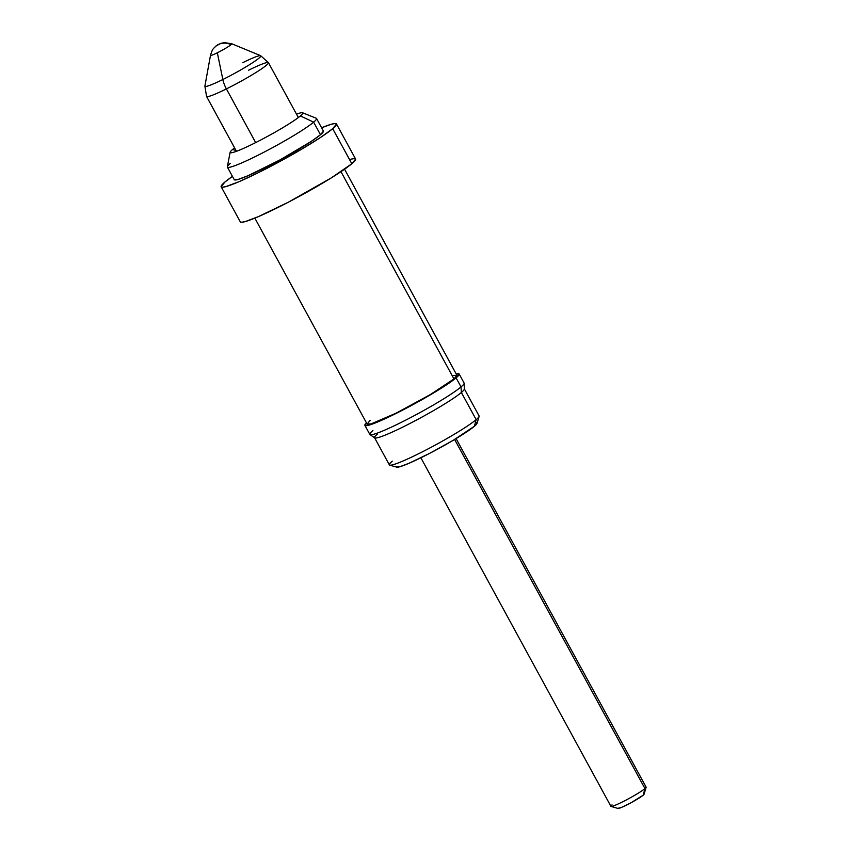 <?xml version="1.0" encoding="UTF-8"?>
<svg xmlns="http://www.w3.org/2000/svg" width="851" height="851" viewBox="0 0 851 851"><rect width="100%" height="100%" fill="white"/><g stroke="black" fill="none" stroke-linecap="round" stroke-linejoin="round"><path stroke-width="1.28" d="M242.875 62.623A31.838 2.861 151.4 0 1 260.832 55.9A31.838 2.861 151.4 0 1 222.845 79.505L217.335 52.783A12.105 1.085 151.4 0 1 210.505 55.283A12.105 1.085 -28.6 0 0 217.335 52.783A12.105 1.085 -28.6 0 0 231.078 44.656L231.706 43.731A12.105 1.085 151.4 0 1 231.078 44.656A12.105 1.085 151.4 0 1 217.335 52.783L222.845 79.505A31.838 2.861 -28.6 0 0 260.64 55.687L268.448 62.687A35.253 3.159 151.4 0 1 226.398 88.908A35.253 3.159 -28.6 0 0 268.459 62.985M218.377 44.497A15.52 14.148 -130.1 0 0 215.771 46.199L218.377 44.497C222.462 42.593 226.696 42.646 231.078 44.656A15.52 14.148 -130.1 0 0 218.377 44.497M206.527 96.142A35.253 3.159 -28.6 0 0 226.398 88.908A15.52 6.234 -116.3 0 1 222.845 79.505A15.52 6.234 63.7 0 0 226.398 88.908L255.672 142.596L226.398 88.908A35.253 3.159 151.4 0 1 206.548 96.44L236.461 151.308M248.588 70.218A35.253 3.159 151.4 0 1 268.448 62.687L298.361 117.555M206.548 96.44L204.889 86.089A31.838 2.861 -28.6 0 0 222.845 79.505A31.838 2.861 151.4 0 1 205.006 85.791M215.654 46.305L215.771 46.199C213.346 48.986 212.803 47.826 210.505 55.283L204.889 86.089M332.698 128.682A65.655 5.893 151.4 0 1 269.703 166.892A65.655 5.893 151.4 0 1 221.175 186.784A65.655 5.893 151.4 0 1 224.93 182.029L232.451 176.38A65.655 5.893 151.4 0 0 224.93 182.029L221.122 186.656L222.536 187.199L226.1 186.518L239.11 181.646L258.151 172.764L302.307 148.797L320.689 137.373L332.698 128.682L351.814 163.743L332.698 128.682L336.507 124.055L335.092 123.501L331.528 124.182L321.604 127.767A65.655 5.893 151.4 0 1 336.453 123.927A65.655 5.893 151.4 0 1 332.698 128.682M221.175 186.784L240.29 221.845A65.655 5.893 -28.6 0 0 288.819 201.953A65.655 5.893 -28.6 0 0 351.814 163.743L355.622 159.116L354.218 158.573L350.644 159.254M227.387 167.094L234.238 179.657A50.773 4.553 -28.6 0 0 271.767 164.275A50.773 4.553 -28.6 0 0 320.487 134.724L313.636 122.161A50.773 4.553 151.4 0 1 264.916 151.712A50.773 4.553 151.4 0 1 227.387 167.094A50.773 4.553 151.4 0 1 230.291 163.413M230.153 152.223L227.345 166.732A50.773 4.553 -28.6 0 0 263.289 152.552A50.773 4.553 -28.6 0 0 313.636 122.161L300.403 115.938A41.337 3.712 151.4 0 1 259.417 140.681A41.337 3.712 151.4 0 1 230.153 152.223A41.337 3.712 151.4 0 1 232.557 149.521A41.337 3.712 151.4 0 1 234.599 147.904A41.337 3.712 151.4 0 0 232.557 149.521L235.961 150.404L232.557 149.521A41.337 3.712 151.4 0 0 230.6 152.754A41.337 3.712 151.4 0 0 262.725 138.958A41.337 3.712 151.4 0 0 300.403 115.938L313.636 122.161A50.773 4.553 -28.6 0 0 316.253 118.246L302.541 112.757A41.337 3.712 151.4 0 1 300.403 115.938A41.337 3.712 151.4 0 0 302.743 113.417A41.337 3.712 151.4 0 0 296.499 114.151A41.337 3.712 151.4 0 1 302.541 112.757M254.843 218.133L367.164 424.149A51.092 4.585 -28.6 0 0 404.938 408.671A51.092 4.585 -28.6 0 0 453.966 378.929L340.964 171.668L453.966 378.929L456.934 375.323L453.051 375.429M459.168 373.993A53.687 4.819 151.4 0 0 456.189 373.929L459.2 374.089L456.093 377.876A53.687 4.819 151.4 0 1 404.576 409.118A53.687 4.819 151.4 0 1 364.898 425.383A53.687 4.819 151.4 0 1 366.462 422.851L364.856 425.287L368.93 425.17L395.13 413.916L431.244 394.332L456.093 377.876L461.029 386.928L456.093 377.876A53.687 4.819 151.4 0 0 459.168 373.993L464.093 383.035A53.687 4.819 -28.6 0 1 461.029 386.928A53.687 4.819 151.4 0 1 410.565 417.618A53.687 4.819 151.4 0 1 369.983 434.595A53.687 4.819 151.4 0 1 372.898 430.542M364.898 425.383L369.834 434.435A53.687 4.819 -28.6 0 0 409.512 418.171A53.687 4.819 -28.6 0 0 461.029 386.928L461.37 392.502L461.029 386.928A53.687 4.819 151.4 0 0 464.157 383.258L464.348 389.003A51.092 4.585 -28.6 0 1 461.37 392.502A51.092 4.585 151.4 0 1 412.331 422.245A51.092 4.585 151.4 0 1 374.568 437.722A51.092 4.585 151.4 0 1 377.493 434.021M369.983 434.595L374.717 437.882A51.092 4.585 -28.6 0 0 413.341 421.713A51.092 4.585 -28.6 0 0 461.37 392.502L476.166 419.649L461.37 392.502A51.092 4.585 151.4 0 0 464.295 388.801L479.092 415.948A51.092 4.585 -28.6 0 1 476.166 419.649A51.092 4.585 151.4 0 1 429.149 448.339A51.092 4.585 151.4 0 1 389.747 465.135A51.092 4.585 151.4 0 1 392.29 461.168M374.568 437.722L389.364 464.869A51.092 4.585 -28.6 0 0 427.138 449.392A51.092 4.585 -28.6 0 0 476.166 419.649L474.39 426.277L476.166 419.649A51.092 4.585 151.4 0 0 479.113 416.416L477.028 423.362A45.922 4.127 -28.6 0 1 474.39 426.277L476.486 424.255L477.049 423.032L476.071 422.66M389.747 465.135L396.726 467.156A45.922 4.127 -28.6 0 0 432.127 452.062A45.922 4.127 -28.6 0 0 474.39 426.277L453.136 440.35L429.883 453.232L408.927 463.327L399.832 466.731L396.343 466.827M420.873 457.785L610.901 806.322A20.052 1.798 -28.6 0 0 625.719 800.248A20.052 1.798 -28.6 0 0 644.962 788.579L454.615 439.467L644.962 788.579A20.052 1.798 151.4 0 1 626.506 799.834A20.052 1.798 151.4 0 1 611.05 806.429A20.052 1.798 151.4 0 1 612.05 804.876M611.05 806.429L618.017 808.45A14.871 1.34 -28.6 0 0 629.485 803.557A14.871 1.34 -28.6 0 0 643.175 795.206L644.962 788.579L643.175 795.206L644.047 794.164M617.9 808.344L621.975 807.205L631.314 802.589L643.175 795.206A14.871 1.34 -28.6 0 0 644.037 794.27L646.111 787.313A20.052 1.798 151.4 0 1 644.962 788.579A20.052 1.798 -28.6 0 0 646.111 787.132L456.083 438.595M370.089 420.447L367.132 424.053L371.004 423.947L395.949 413.235L430.319 394.587L453.966 378.929A51.092 4.585 -28.6 0 0 456.891 375.227L344.57 169.211M240.248 221.717L241.652 222.271L245.226 221.59L258.225 216.707L288.181 202.293L331.262 177.912L351.814 163.743A65.655 5.893 -28.6 0 0 355.569 158.999L336.453 123.927M316.54 118.48A50.773 4.553 151.4 0 1 313.636 122.161L320.487 134.724A50.773 4.553 -28.6 0 0 323.391 131.043L316.54 118.48M234.195 179.561L238.046 179.455L248.109 175.689L280 159.892L311.2 141.447L320.487 134.724L323.433 131.139M215.771 46.199L220.654 43.422L224.27 42.624L231.706 43.731L260.64 55.687"/></g></svg>
